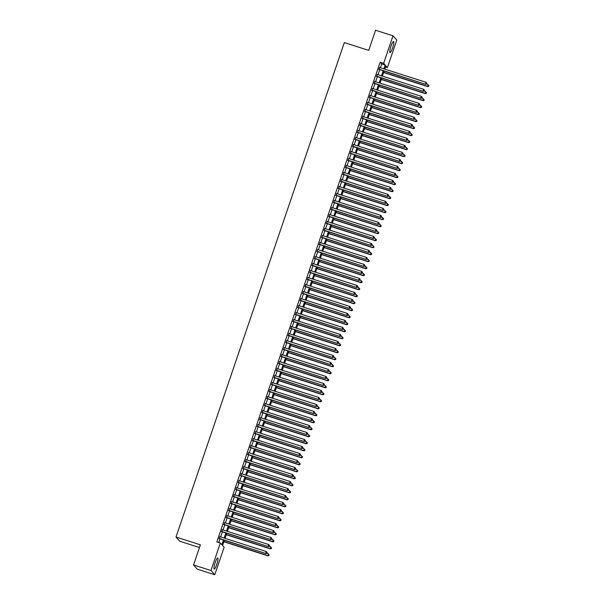 <?xml version="1.0" encoding="UTF-8"?>
<svg xmlns="http://www.w3.org/2000/svg" width="605" height="605" viewBox="0 0 605 605"><rect width="100%" height="100%" fill="white"/><g stroke="black" fill="none" stroke-linecap="round" stroke-linejoin="round"><path stroke-width="0.91" d="M215.168 562.642A5.8 1.036 -72.3 0 1 217.732 558.007A5.8 1.036 -72.3 0 1 216.764 564.427A5.8 1.036 -72.3 0 1 214.2 569.063A5.8 1.036 -72.3 0 1 215.168 562.642M390.996 46.146A5.8 1.036 -72.3 0 1 393.56 41.511A5.8 1.036 -72.3 0 1 392.592 47.924A5.8 1.036 -72.3 0 1 390.028 52.559A5.8 1.036 -72.3 0 1 390.996 46.146M199.476 547.54L179.798 541.248L176.002 537.028L344.328 42.584L368.717 50.381L375.576 30.25L393 35.816L396.789 40.043L387.434 67.526L385.899 65.816L384.772 69.114M385.521 66.921L387.434 67.526M224.379 540.273L222.579 545.551L224.122 547.26L214.76 574.75L210.971 570.53L220.326 543.04L221.869 544.75L223.487 539.993M210.971 570.53L193.547 564.957L197.336 569.184L214.76 574.75M219.993 536.726L219.335 538.662M222.375 529.723L221.717 531.659M224.757 522.72L224.1 524.656M227.14 515.717L226.482 517.653M229.529 508.714L228.871 510.65M231.912 501.711L231.254 503.647M234.294 494.708L233.636 496.644M236.676 487.706L236.018 489.642M239.066 480.703L238.408 482.631M241.448 473.7L240.79 475.628M243.83 466.697L243.172 468.625M246.22 459.687L245.554 461.623M248.602 452.684L247.944 454.62M250.984 445.681L250.326 447.617M253.366 438.678L252.709 440.614M255.756 431.675L255.098 433.611M258.138 424.672L257.48 426.608M260.521 417.669L259.863 419.605M262.903 410.666L262.245 412.602M265.293 403.664L264.635 405.6M267.675 396.661L267.017 398.597M270.057 389.658L269.399 391.594M272.439 382.655L271.781 384.583M274.829 375.652L274.171 377.58M277.211 368.649L276.553 370.578M279.593 361.646L278.935 363.575M281.975 354.636L281.317 356.572M284.365 347.633L283.707 349.569M286.747 340.63L286.089 342.566M289.13 333.627L288.472 335.563M291.512 326.624L290.854 328.56M293.901 319.621L293.243 321.558M296.284 312.619L295.626 314.555M298.666 305.616L298.008 307.552M301.048 298.613L300.39 300.549M303.438 291.61L302.78 293.546M305.82 284.607L305.162 286.543M308.202 277.604L307.544 279.533M310.592 270.601L309.926 272.53M312.974 263.599L312.316 265.527M315.356 256.588L314.698 258.524M317.738 249.585L317.08 251.521M320.128 242.582L319.47 244.518M322.51 235.579L321.852 237.515M324.893 228.577L324.235 230.513M327.275 221.574L326.617 223.51M329.664 214.571L329.007 216.507M332.047 207.568L331.389 209.504M334.429 200.565L333.771 202.501M336.811 193.562L336.153 195.498M339.201 186.559L338.543 188.495M341.583 179.556L340.925 181.492M343.965 172.554L343.307 174.482M346.347 165.551L345.689 167.479M348.737 158.548L348.079 160.476M351.119 151.537L350.461 153.473M353.501 144.535L352.844 146.47M355.884 137.532L355.226 139.468M358.273 130.529L357.615 132.465M360.656 123.526L359.998 125.462M363.038 116.523L362.38 118.459M365.428 109.52L364.762 111.456M367.81 102.517L367.152 104.453M370.192 95.514L369.534 97.45M372.574 88.511L371.916 90.447M374.964 81.509L374.298 83.445M377.346 74.506L376.688 76.434M380.401 67.715L381.695 63.903L380.159 62.194L216.84 541.929L220.326 543.04M218.753 542.541L220.001 538.873M220.659 536.945L222.383 531.871M223.041 529.935L224.773 524.868M225.431 522.932L227.155 517.865M227.813 515.929L229.537 510.862M230.195 508.926L231.919 503.859M232.577 501.923L234.309 496.856M234.967 494.92L236.691 489.853M237.349 487.917L239.073 482.851M239.731 480.914L241.455 475.848M242.113 473.912L243.845 468.845M244.503 466.909L246.227 461.842M246.885 459.906L248.61 454.831M249.268 452.903L250.992 447.829M251.657 445.9L253.382 440.826M254.04 438.897L255.764 433.823M256.422 431.887L258.146 426.82M258.804 424.884L260.536 419.817M261.194 417.881L262.918 412.814M263.576 410.878L265.3 405.811M265.958 403.875L267.682 398.808M268.34 396.872L270.072 391.806M270.73 389.87L272.454 384.803M273.112 382.867L274.836 377.8M275.494 375.864L277.219 370.797M277.876 368.861L279.608 363.794M280.266 361.858L281.99 356.791M282.648 354.855L284.373 349.781M285.031 347.852L286.755 342.778M287.413 340.849L289.145 335.775M289.803 333.847L291.527 328.772M292.185 326.836L293.909 321.769M294.567 319.833L296.291 314.766M296.949 312.83L298.681 307.763M299.339 305.827L301.063 300.761M301.721 298.825L303.445 293.758M304.103 291.822L305.827 286.755M306.485 284.819L308.217 279.752M308.875 277.816L310.599 272.749M311.257 270.813L312.982 265.746M313.64 263.81L315.364 258.743M316.029 256.807L317.754 251.733M318.411 249.804L320.136 244.73M320.794 242.802L322.518 237.727M323.176 235.799L324.908 230.724M325.566 228.796L327.29 223.721M327.948 221.785L329.672 216.719M330.33 214.783L332.054 209.716M332.712 207.78L334.444 202.713M335.102 200.777L336.826 195.71M337.484 193.774L339.208 188.707M339.866 186.771L341.591 181.704M342.248 179.768L343.98 174.701M344.638 172.765L346.363 167.698M347.02 165.762L348.745 160.696M349.403 158.76L351.127 153.693M351.785 151.757L353.517 146.682M354.175 144.754L355.899 139.679M356.557 137.751L358.281 132.677M358.939 130.748L360.663 125.674M361.321 123.738L363.053 118.671M363.711 116.735L365.435 111.668M366.093 109.732L367.817 104.665M368.475 102.729L370.2 97.662M370.865 95.726L372.589 90.659M373.247 88.723L374.971 83.656M375.629 81.72L377.354 76.653M378.012 74.718L379.736 69.651M379.728 67.503L379.07 69.431M193.547 564.957L200.399 544.825L176.002 537.028M380.159 62.194L383.646 63.306L393 35.816M383.88 68.826L385.181 65.022L383.646 63.306M224.145 538.057L225.869 532.99M226.527 531.054L228.251 525.979M228.909 524.051L230.641 518.977M231.299 517.048L233.023 511.974M233.681 510.045L235.405 504.971M236.063 503.035L237.788 497.968M238.453 496.032L240.177 490.965M240.835 489.029L242.56 483.962M243.218 482.026L244.942 476.959M245.6 475.023L247.324 469.956M247.989 468.02L249.714 462.954M250.372 461.018L252.096 455.951M252.754 454.015L254.478 448.948M255.136 447.012L256.868 441.945M257.526 440.009L259.25 434.942M259.908 433.006L261.632 427.932M262.29 426.003L264.014 420.929M264.672 419L266.404 413.926M267.062 411.997L268.786 406.923M269.444 404.995L271.169 399.92M271.827 397.984L273.551 392.917M274.209 390.981L275.94 385.914M276.598 383.978L278.323 378.911M278.981 376.976L280.705 371.909M281.363 369.973L283.087 364.906M283.745 362.97L285.477 357.903M286.135 355.967L287.859 350.9M288.517 348.964L290.241 343.897M290.899 341.961L292.623 336.894M293.281 334.958L295.013 329.891M295.671 327.955L297.395 322.881M298.053 320.952L299.777 315.878M300.435 313.95L302.16 308.875M302.825 306.947L304.549 301.872M305.207 299.936L306.932 294.869M307.59 292.933L309.314 287.867M309.972 285.931L311.704 280.864M312.361 278.928L314.086 273.861M314.744 271.925L316.468 266.858M317.126 264.922L318.85 259.855M319.508 257.919L321.24 252.852M321.898 250.916L323.622 245.849M324.28 243.913L326.004 238.846M326.662 236.91L328.386 231.844M329.044 229.908L330.776 224.833M331.434 222.905L333.158 217.83M333.816 215.902L335.541 210.827M336.198 208.899L337.923 203.824M338.581 201.896L340.312 196.822M340.97 194.886L342.695 189.819M343.353 187.883L345.077 182.816M345.735 180.88L347.459 175.813M348.117 173.877L349.849 168.81M350.507 166.874L352.231 161.807M352.889 159.871L354.613 154.804M355.271 152.868L356.995 147.802M357.661 145.865L359.385 140.799M360.043 138.863L361.767 133.796M362.425 131.86L364.149 126.793M364.807 124.857L366.532 119.782M367.197 117.854L368.921 112.78M369.579 110.851L371.304 105.777M371.962 103.848L373.686 98.774M374.344 96.845L376.076 91.771M376.733 89.835L378.458 84.768M379.116 82.832L380.84 77.765M381.498 75.829L383.222 70.762M384.115 71.05L382.39 76.117M381.732 78.053L380.008 83.119M379.35 85.055L377.626 90.122M376.96 92.058L375.236 97.125M374.578 99.061L372.854 104.128M372.196 106.064L370.472 111.131M369.814 113.067L368.09 118.134M367.424 120.07L365.7 125.137M365.042 127.073L363.318 132.147M362.66 134.076L360.935 139.15M360.277 141.078L358.546 146.153M357.888 148.081L356.163 153.156M355.506 155.092L353.781 160.159M353.123 162.095L351.399 167.161M350.741 169.097L349.009 174.164M348.351 176.1L346.627 181.167M345.969 183.103L344.245 188.17M343.587 190.106L341.863 195.173M341.205 197.109L339.473 202.176M338.815 204.112L337.091 209.179M336.433 211.115L334.709 216.182M334.051 218.118L332.327 223.184M331.669 225.12L329.937 230.195M329.279 232.123L327.555 237.198M326.897 239.126L325.172 244.201M324.514 246.129L322.79 251.204M322.132 253.132L320.4 258.206M319.743 260.142L318.018 265.209M317.36 267.145L315.636 272.212M314.978 274.148L313.254 279.215M312.588 281.151L310.864 286.218M310.206 288.154L308.482 293.221M307.824 295.157L306.1 300.224M305.442 302.16L303.718 307.227M303.052 309.163L301.328 314.229M300.67 316.165L298.946 321.232M298.288 323.168L296.563 328.235M295.905 330.171L294.174 335.246M293.516 337.174L291.791 342.248M291.134 344.177L289.409 349.251M288.751 351.18L287.027 356.254M286.369 358.19L284.637 363.257M283.979 365.193L282.255 370.26M281.597 372.196L279.873 377.263M279.215 379.199L277.491 384.266M276.833 386.202L275.101 391.269M274.443 393.205L272.719 398.272M272.061 400.208L270.337 405.274M269.679 407.21L267.954 412.277M267.297 414.213L265.565 419.28M264.907 421.216L263.183 426.283M262.525 428.219L260.8 433.293M260.142 435.222L258.418 440.296M257.76 442.225L256.028 447.299M255.37 449.228L253.646 454.302M252.988 456.23L251.264 461.305M250.606 463.241L248.882 468.308M248.216 470.244L246.492 475.311M245.834 477.247L244.11 482.314M243.452 484.25L241.728 489.316M241.07 491.252L239.346 496.319M238.68 498.255L236.956 503.322M236.298 505.258L234.574 510.325M233.916 512.261L232.191 517.328M231.534 519.264L229.802 524.331M229.144 526.267L227.42 531.334M226.762 533.27L225.037 538.344M381.695 63.903L385.181 65.022M378.753 69.333L425.701 84.337L378.813 69.151M426.601 83.906L425.444 84.057L426.041 82.303L426.941 83.316L426.601 83.906L426.941 83.316M379.411 67.397L426.041 82.303L426.843 83.203M425.701 84.337L426.707 84.019M383.615 72.517L427.75 86.621L428.09 84.587L426.51 84.08M383.676 72.328L427.493 86.334L428.756 86.303L428.892 85.487L428.65 86.182M428.756 86.303L427.75 86.621M376.37 76.336L423.311 91.34L376.431 76.154M424.218 90.909L423.061 91.06L423.651 89.306L424.559 90.319L424.218 90.909L424.559 90.319M377.028 74.4L423.651 89.306L424.46 90.206M423.311 91.34L424.324 91.022M373.981 83.339L420.929 98.343L374.049 83.157M421.836 97.912L420.672 98.063L421.269 96.308L422.177 97.322L421.935 98.025L422.177 97.322M374.639 81.403L421.269 96.308L422.071 97.208M420.929 98.343L421.935 98.025M371.599 90.342L418.547 105.346L371.659 90.16M419.454 104.915L418.289 105.066L418.887 103.311L419.794 104.325L419.552 105.028L419.794 104.325M372.257 88.406L418.887 103.311L419.689 104.211M418.547 105.346L419.552 105.028M369.216 97.344L416.164 112.356L369.277 97.163M417.064 111.917L415.907 112.069L416.505 110.314L417.405 111.328L417.064 111.917L417.405 111.328M369.874 95.408L416.505 110.314L417.306 111.214M416.164 112.356L417.17 112.031M381.233 79.52L425.36 93.624L425.701 91.589L424.128 91.083M381.294 79.331L425.111 93.336L426.374 93.306L426.51 92.489L426.268 93.185M426.374 93.306L425.36 93.624M378.851 86.523L422.978 100.627L423.318 98.592L421.738 98.086M378.911 86.341L422.721 100.339L423.984 100.309L424.12 99.492L423.886 100.196M423.984 100.309L422.978 100.627M376.461 93.525L420.596 107.629L420.936 105.595L419.356 105.088M376.529 93.344L420.339 107.342L421.602 107.312L421.738 106.495L421.503 107.198M421.602 107.312L420.596 107.629M374.079 100.528L418.214 114.632L418.554 112.598L416.974 112.091M374.14 100.347L417.957 114.353L419.22 114.315L419.356 113.498L419.114 114.201M419.22 114.315L418.214 114.632M366.834 104.347L413.775 119.359L366.895 104.166M414.682 118.92L413.517 119.072L414.115 117.317L415.022 118.338L414.682 118.92L415.022 118.338M367.492 102.419L414.115 117.317L414.924 118.217M413.775 119.359L414.788 119.034M371.697 107.531L415.824 121.635L416.164 119.601L414.591 119.094M371.757 107.35L415.575 121.355L416.837 121.318L416.974 120.501L416.732 121.204M416.837 121.318L415.824 121.635M364.444 111.35L411.392 126.362L364.512 111.169M412.3 125.923L411.135 126.074L411.733 124.32L412.64 125.341L412.398 126.037L412.64 125.341M365.102 109.422L411.733 124.32L412.534 125.227M411.392 126.362L412.398 126.037M369.315 114.534L413.442 128.638L413.782 126.604L412.202 126.097M369.375 114.353L413.185 128.358L414.448 128.321L414.584 127.504L414.349 128.207M414.448 128.321L413.442 128.638M362.062 118.353L409.01 133.365L362.123 118.172M409.918 132.926L408.753 133.077L409.351 131.33L410.258 132.344L410.016 133.039L410.258 132.344M362.72 116.425L409.351 131.33L410.152 132.23M409.01 133.365L410.016 133.039M366.925 121.537L411.06 135.641L411.4 133.607L409.819 133.108M366.993 121.355L410.803 135.361L412.065 135.323L412.202 134.507L411.967 135.21M412.065 135.323L411.06 135.641M359.68 125.356L406.628 140.368L359.741 125.175M407.528 139.929L406.371 140.08L406.968 138.333L407.868 139.347L407.528 139.929L407.868 139.347M360.338 123.428L406.968 138.333L407.77 139.233M406.628 140.368L407.634 140.042M364.543 128.54L408.677 142.651L409.018 140.61L407.437 140.11M364.603 128.358L408.42 142.364L409.683 142.326L409.819 141.51L409.577 142.213M409.683 142.326L408.677 142.651M357.298 132.366L404.238 147.37L357.358 132.177M405.146 146.932L403.981 147.083L404.579 145.336L405.486 146.35L405.146 146.932L405.486 146.35M357.956 130.43L404.579 145.336L405.388 146.236M404.238 147.37L405.252 147.045M362.161 135.543L406.288 149.654L406.628 147.612L405.055 147.113M362.221 135.361L406.031 149.367L407.301 149.329L407.437 148.512L407.195 149.216M407.301 149.329L406.288 149.654M354.908 139.369L401.856 154.373L354.976 139.18M402.764 153.935L401.599 154.086L402.196 152.339L403.104 153.352L402.862 154.048L403.104 153.352M355.566 137.433L402.196 152.339L402.998 153.239M401.856 154.373L402.862 154.048M359.778 142.546L403.906 156.657L404.246 154.615L402.665 154.116M359.839 142.364L403.648 156.37L404.911 156.332L405.048 155.515L404.813 156.219M404.911 156.332L403.906 156.657M352.526 146.372L399.474 161.376L352.586 146.183M400.381 160.938L399.217 161.089L399.814 159.342L400.722 160.355L400.48 161.059L400.722 160.355M353.184 144.436L399.814 159.342L400.616 160.242M399.474 161.376L400.48 161.059M357.389 149.548L401.523 163.66L401.864 161.618L400.283 161.119M357.457 149.367L401.266 163.373L402.529 163.335L402.665 162.526L402.431 163.221M402.529 163.335L401.523 163.66M350.144 153.375L397.092 168.379L350.204 153.194M397.992 167.948L396.835 168.092L397.424 166.345L398.332 167.358L397.992 167.948L398.332 167.358M350.802 151.439L397.424 166.345L398.234 167.245M397.092 168.379L398.098 168.061M355.006 156.551L399.141 170.663L399.481 168.629L397.901 168.122M355.067 156.37L398.884 170.376L400.147 170.338L400.283 169.529L400.041 170.224M400.147 170.338L399.141 170.663M347.754 160.378L394.702 175.382L347.822 160.196M395.609 174.951L394.445 175.095L395.042 173.348L395.95 174.361L395.609 174.951L395.95 174.361M348.42 158.442L395.042 173.348L395.852 174.248M394.702 175.382L395.715 175.064M345.372 167.381L392.32 182.385L345.432 167.199M393.227 181.954L392.063 182.105L392.66 180.35L393.568 181.364L393.326 182.067L393.568 181.364M346.03 165.445L392.66 180.35L393.462 181.25M392.32 182.385L393.326 182.067M342.99 174.384L389.938 189.388L343.05 174.202M390.845 188.957L389.68 189.108L390.278 187.353L391.185 188.367L390.943 189.07L391.185 188.367M343.648 172.448L390.278 187.353L391.08 188.253M389.938 189.388L390.943 189.07M340.607 181.387L387.555 196.391L340.668 181.205M388.455 195.959L387.298 196.111L387.888 194.356L388.796 195.37L388.455 195.959L388.796 195.37M341.265 179.451L387.888 194.356L388.697 195.256M387.555 196.391L388.561 196.073M338.218 188.389L385.166 203.393L338.286 188.208M386.073 202.962L384.909 203.114L385.506 201.359L386.413 202.373L386.073 202.962L386.413 202.373M338.883 186.453L385.506 201.359L386.315 202.259M385.166 203.393L386.179 203.076M335.835 195.392L382.784 210.396L335.896 195.211M383.691 209.965L382.526 210.116L383.124 208.362L384.031 209.375L383.789 210.079L384.031 209.375M336.493 193.456L383.124 208.362L383.925 209.262M382.784 210.396L383.789 210.079M333.453 202.395L380.401 217.407L333.514 202.214M381.301 216.968L380.144 217.119L380.742 215.365L381.649 216.378L381.301 216.968L381.649 216.378M334.111 200.459L380.742 215.365L381.543 216.265M380.401 217.407L381.407 217.082M331.071 209.398L378.012 224.41L331.132 209.217M378.919 223.971L377.762 224.122L378.352 222.368L379.259 223.389L378.919 223.971L379.259 223.389M331.729 207.47L378.352 222.368L379.161 223.268M378.012 224.41L379.025 224.084M328.681 216.401L375.629 231.412L328.749 216.219M376.537 230.974L375.372 231.125L375.97 229.371L376.877 230.392L376.537 230.974L376.877 230.392M329.339 214.473L375.97 229.371L376.771 230.278M375.629 231.412L376.643 231.087M326.299 223.404L373.247 238.415L326.36 223.222M374.155 237.977L372.99 238.128L373.587 236.381L374.495 237.394L374.253 238.09L374.495 237.394M326.957 221.475L373.587 236.381L374.389 237.281M373.247 238.415L374.253 238.09M323.917 230.414L370.865 245.418L323.977 230.225M371.765 244.98L370.608 245.131L371.205 243.384L372.113 244.397L371.765 244.98L372.113 244.397M324.575 228.478L371.205 243.384L372.007 244.284M370.865 245.418L371.871 245.093M321.535 237.417L368.475 252.421L321.595 237.228M369.383 251.982L368.226 252.134L368.816 250.387L369.723 251.4L369.383 251.982L369.723 251.4M322.193 235.481L368.816 250.387L369.625 251.287M368.475 252.421L369.489 252.096M319.145 244.42L366.093 259.424L319.213 244.231M367.001 258.985L365.836 259.137L366.433 257.39L367.341 258.403L367.099 259.106L367.341 258.403M319.803 242.484L366.433 257.39L367.235 258.29M366.093 259.424L367.099 259.106M316.763 251.423L363.711 266.427L316.823 251.234M364.618 265.988L363.454 266.139L364.051 264.393L364.959 265.406L364.717 266.109L364.959 265.406M317.421 249.487L364.051 264.393L364.853 265.293M363.711 266.427L364.717 266.109M314.381 258.426L361.329 273.43L314.441 258.244M362.229 272.999L361.072 273.142L361.669 271.395L362.569 272.409L362.229 272.999L362.569 272.409M315.039 256.49L361.669 271.395L362.471 272.295M361.329 273.43L362.334 273.112M311.998 265.429L358.939 280.433L312.059 265.247M359.846 280.002L358.689 280.145L359.279 278.398L360.187 279.412L359.846 280.002L360.187 279.412M312.656 263.493L359.279 278.398L360.088 279.298M358.939 280.433L359.952 280.115M309.609 272.431L356.557 287.435L309.677 272.25M357.464 287.004L356.3 287.156L356.897 285.401L357.805 286.415L357.563 287.118L357.805 286.415M310.267 270.495L356.897 285.401L357.699 286.301M356.557 287.435L357.563 287.118M307.227 279.434L354.175 294.438L307.287 279.253M355.082 294.007L353.917 294.159L354.515 292.404L355.422 293.417L355.18 294.121L355.422 293.417M307.885 277.498L354.515 292.404L355.316 293.304M354.175 294.438L355.18 294.121M304.844 286.437L351.792 301.441L304.905 286.256M352.692 301.01L351.535 301.161L352.133 299.407L353.033 300.42L352.692 301.01L353.033 300.42M305.502 284.501L352.133 299.407L352.934 300.307M351.792 301.441L352.798 301.124M302.462 293.44L349.403 308.444L302.523 293.259M350.31 308.013L349.145 308.164L349.743 306.41L350.65 307.423L350.31 308.013L350.65 307.423M303.12 291.504L349.743 306.41L350.552 307.31M349.403 308.444L350.416 308.126M300.072 300.443L347.02 315.455L300.14 300.262M347.928 315.016L346.763 315.167L347.361 313.413L348.268 314.426L348.026 315.129L348.268 314.426M300.73 298.507L347.361 313.413L348.162 314.313M347.02 315.455L348.026 315.129M297.69 307.446L344.638 322.457L297.751 307.264M345.546 322.019L344.381 322.17L344.979 320.416L345.886 321.437L345.644 322.132L345.886 321.437M298.348 305.517L344.979 320.416L345.78 321.315M344.638 322.457L345.644 322.132M295.308 314.449L342.256 329.46L295.369 314.267M343.156 329.022L341.999 329.173L342.596 327.418L343.496 328.439L343.156 329.022L343.496 328.439M295.966 312.52L342.596 327.418L343.398 328.318M342.256 329.46L343.262 329.135M292.926 321.452L339.866 336.463L292.986 321.27M340.774 336.025L339.609 336.176L340.207 334.421L341.114 335.442L340.774 336.025L341.114 335.442M293.584 319.523L340.207 334.421L341.016 335.329M339.866 336.463L340.88 336.138M290.536 328.454L337.484 343.466L290.604 328.273M338.392 343.027L337.227 343.179L337.824 341.432L338.732 342.445L338.49 343.141L338.732 342.445M291.194 326.526L337.824 341.432L338.626 342.332M337.484 343.466L338.49 343.141M288.154 335.465L335.102 350.469L288.214 335.276M336.009 350.03L334.845 350.182L335.442 348.435L336.35 349.448L336.108 350.144L336.35 349.448M288.812 333.529L335.442 348.435L336.244 349.335M335.102 350.469L336.108 350.144M285.772 342.468L332.72 357.472L285.832 342.279M333.62 357.033L332.463 357.184L333.052 355.438L333.96 356.451L333.62 357.033L333.96 356.451M286.43 340.532L333.052 355.438L333.862 356.337M332.72 357.472L333.726 357.147M283.382 349.471L330.33 364.475L283.45 349.282M331.238 364.036L330.073 364.187L330.67 362.44L331.578 363.454L331.343 364.157L331.578 363.454M284.048 347.535L330.67 362.44L331.479 363.34M330.33 364.475L331.343 364.157M281 356.474L327.948 371.478L281.06 356.292M328.855 371.046L327.691 371.19L328.288 369.443L329.196 370.457L328.954 371.16L329.196 370.457M281.658 354.538L328.288 369.443L329.09 370.343M327.948 371.478L328.954 371.16M278.618 363.476L325.566 378.48L278.678 363.295M326.473 378.049L325.309 378.193L325.906 376.446L326.813 377.459L326.571 378.163L326.813 377.459M279.276 361.54L325.906 376.446L326.708 377.346M325.566 378.48L326.571 378.163M276.235 370.479L323.183 385.483L276.296 370.298M324.083 385.052L322.926 385.196L323.516 383.449L324.424 384.462L324.083 385.052L324.424 384.462M276.893 368.543L323.516 383.449L324.325 384.349M323.183 385.483L324.189 385.166M273.846 377.482L320.794 392.486L273.914 377.301M321.701 392.055L320.537 392.206L321.134 390.452L322.041 391.465L321.701 392.055L322.041 391.465M274.511 375.546L321.134 390.452L321.943 391.352M320.794 392.486L321.807 392.169M271.463 384.485L318.411 399.489L271.524 384.304M319.319 399.058L318.154 399.209L318.752 397.455L319.659 398.468L319.417 399.171L319.659 398.468M272.121 382.549L318.752 397.455L319.553 398.355M318.411 399.489L319.417 399.171M269.081 391.488L316.029 406.492L269.142 391.306M316.929 406.061L315.772 406.212L316.37 404.458L317.277 405.471L316.929 406.061L317.277 405.471M269.739 389.552L316.37 404.458L317.171 405.358M316.029 406.492L317.035 406.174M266.699 398.491L313.64 413.495L266.76 398.309M314.547 413.064L313.39 413.215L313.98 411.461L314.887 412.474L314.547 413.064L314.887 412.474M267.357 396.555L313.98 411.461L314.789 412.36M313.64 413.495L314.653 413.177M264.309 405.494L311.257 420.505L264.377 405.312M312.165 420.067L311 420.218L311.598 418.463L312.505 419.477L312.165 420.067L312.505 419.477M264.967 403.558L311.598 418.463L312.399 419.363M311.257 420.505L312.271 420.18M261.927 412.497L308.875 427.508L261.988 412.315M309.783 427.07L308.618 427.221L309.215 425.466L310.123 426.487L309.881 427.183L310.123 426.487M262.585 410.568L309.215 425.466L310.017 426.366M308.875 427.508L309.881 427.183M352.624 163.562L396.751 177.666L397.092 175.631L395.519 175.125M352.685 163.373L396.494 177.378L397.765 177.341L397.901 176.531L397.659 177.227M397.765 177.341L396.751 177.666M350.242 170.565L394.369 184.669L394.71 182.634L393.129 182.128M350.303 170.376L394.112 184.381L395.375 184.343L395.511 183.534L395.277 184.23M395.375 184.343L394.369 184.669M347.852 177.567L391.987 191.672L392.327 189.637L390.747 189.131M347.92 177.378L391.73 191.384L392.993 191.354L393.129 190.537L392.895 191.233M392.993 191.354L391.987 191.672M345.47 184.57L389.605 198.674L389.938 196.64L388.365 196.133M345.531 184.389L389.348 198.387L390.611 198.357L390.747 197.54L390.505 198.243M390.611 198.357L389.605 198.674M343.088 191.573L387.215 205.677L387.555 203.643L385.982 203.136M343.148 191.392L386.958 205.39L388.228 205.36L388.365 204.543L388.123 205.246M388.228 205.36L387.215 205.677M340.706 198.576L384.833 212.68L385.173 210.646L383.593 210.139M340.766 198.395L384.576 212.393L385.839 212.363L385.975 211.546L385.74 212.249M385.839 212.363L384.833 212.68M338.316 205.579L382.451 219.683L382.791 217.649L381.21 217.142M338.384 205.398L382.194 219.403L383.457 219.365L383.593 218.549L383.358 219.252M383.457 219.365L382.451 219.683M335.934 212.582L380.069 226.686L380.401 224.652L378.828 224.145M335.994 212.4L379.811 226.406L381.074 226.368L381.21 225.552L380.969 226.255M381.074 226.368L380.069 226.686M333.552 219.585L377.679 233.689L378.019 231.654L376.446 231.148M333.612 219.403L377.422 233.409L378.692 233.371L378.828 232.554L378.586 233.258M378.692 233.371L377.679 233.689M331.169 226.588L375.297 240.692L375.637 238.657L374.056 238.158M331.23 226.406L375.039 240.412L376.302 240.374L376.439 239.557L376.204 240.261M376.302 240.374L375.297 240.692M328.78 233.59L372.914 247.702L373.255 245.66L371.674 245.161M328.848 233.409L372.657 247.415L373.92 247.377L374.056 246.56L373.814 247.263M373.92 247.377L372.914 247.702M326.397 240.593L370.525 254.705L370.865 252.663L369.292 252.164M326.458 240.412L370.275 254.418L371.538 254.38L371.674 253.563L371.432 254.266M371.538 254.38L370.525 254.705M324.015 247.596L368.142 261.708L368.483 259.666L366.91 259.167M324.076 247.415L367.885 261.421L369.156 261.383L369.284 260.573L369.05 261.269M369.156 261.383L368.142 261.708M321.626 254.599L365.76 268.711L366.101 266.676L364.52 266.17M321.694 254.418L365.503 268.423L366.766 268.386L366.902 267.576L366.668 268.272M366.766 268.386L365.76 268.711M319.243 261.61L363.378 275.714L363.718 273.679L362.138 273.173M319.304 261.421L363.121 275.426L364.384 275.388L364.52 274.579L364.278 275.275M364.384 275.388L363.378 275.714M316.861 268.612L360.988 282.716L361.329 280.682L359.756 280.175M316.922 268.423L360.739 282.429L362.002 282.391L362.138 281.582L361.896 282.278M362.002 282.391L360.988 282.716M314.479 275.615L358.606 289.719L358.946 287.685L357.366 287.178M314.539 275.426L358.349 289.432L359.612 289.394L359.748 288.585L359.514 289.281M359.612 289.394L358.606 289.719M312.089 282.618L356.224 296.722L356.564 294.688L354.984 294.181M312.157 282.429L355.967 296.435L357.23 296.405L357.366 295.588L357.132 296.284M357.23 296.405L356.224 296.722M309.707 289.621L353.842 303.725L354.182 301.691L352.602 301.184M309.768 289.44L353.585 303.438L354.848 303.407L354.984 302.591L354.742 303.294M354.848 303.407L353.842 303.725M307.325 296.624L351.452 310.728L351.792 308.694L350.219 308.187M307.385 296.442L351.202 310.441L352.465 310.41L352.602 309.594L352.36 310.297M352.465 310.41L351.452 310.728M304.943 303.627L349.07 317.731L349.41 315.697L347.83 315.19M305.003 303.445L348.813 317.451L350.076 317.413L350.212 316.596L349.977 317.3M350.076 317.413L349.07 317.731M302.553 310.63L346.688 324.734L347.028 322.699L345.447 322.193M302.621 310.448L346.431 324.454L347.693 324.416L347.83 323.599L347.595 324.303M347.693 324.416L346.688 324.734M300.171 317.633L344.305 331.737L344.646 329.702L343.065 329.196M300.231 317.451L344.048 331.457L345.311 331.419L345.447 330.602L345.205 331.306M345.311 331.419L344.305 331.737M297.789 324.635L341.916 338.74L342.256 336.705L340.683 336.206M297.849 324.454L341.659 338.46L342.929 338.422L343.065 337.605L342.823 338.308M342.929 338.422L341.916 338.74M295.406 331.638L339.534 345.75L339.874 343.708L338.293 343.209M295.467 331.457L339.276 345.463L340.539 345.425L340.675 344.608L340.441 345.311M340.539 345.425L339.534 345.75M293.017 338.641L337.151 352.753L337.492 350.711L335.911 350.212M293.085 338.46L336.894 352.465L338.157 352.428L338.293 351.611L338.059 352.314M338.157 352.428L337.151 352.753M290.634 345.644L334.769 359.756L335.109 357.714L333.529 357.215M290.695 345.463L334.512 359.468L335.775 359.43L335.911 358.614L335.669 359.317M335.775 359.43L334.769 359.756M288.252 352.647L332.379 366.759L332.72 364.717L331.147 364.218M288.313 352.465L332.122 366.471L333.393 366.433L333.529 365.624L333.287 366.32M333.393 366.433L332.379 366.759M285.87 359.65L329.997 373.761L330.338 371.727L328.757 371.22M285.931 359.468L329.74 373.474L331.003 373.436L331.139 372.627L330.905 373.323M331.003 373.436L329.997 373.761M283.48 366.66L327.615 380.764L327.955 378.73L326.375 378.223M283.548 366.471L327.358 380.477L328.621 380.439L328.757 379.63L328.523 380.326M328.621 380.439L327.615 380.764M281.098 373.663L325.233 387.767L325.566 385.733L323.993 385.226M281.159 373.474L324.976 387.48L326.239 387.442L326.375 386.633L326.133 387.329M326.239 387.442L325.233 387.767M278.716 380.666L322.843 394.77L323.183 392.736L321.61 392.229M278.776 380.477L322.586 394.483L323.856 394.452L323.993 393.636L323.751 394.331M323.856 394.452L322.843 394.77M276.334 387.669L320.461 401.773L320.801 399.739L319.221 399.232M276.394 387.487L320.204 401.486L321.467 401.455L321.603 400.639L321.368 401.342M321.467 401.455L320.461 401.773M273.944 394.672L318.079 408.776L318.419 406.742L316.838 406.235M274.012 394.49L317.822 408.488L319.085 408.458L319.221 407.641L318.986 408.345M319.085 408.458L318.079 408.776M271.562 401.675L315.697 415.779L316.029 413.744L314.456 413.238M271.622 401.493L315.439 415.491L316.702 415.461L316.838 414.644L316.596 415.348M316.702 415.461L315.697 415.779M269.18 408.677L313.307 422.782L313.647 420.747L312.074 420.241M269.24 408.496L313.05 422.502L314.32 422.464L314.456 421.647L314.214 422.351M314.32 422.464L313.307 422.782M266.797 415.68L310.925 429.784L311.265 427.75L309.684 427.243M266.858 415.499L310.668 429.505L311.93 429.467L312.067 428.65L311.832 429.353M311.93 429.467L310.925 429.784M259.545 419.499L306.493 434.511L259.605 419.318M307.393 434.072L306.236 434.224L306.833 432.469L307.741 433.49L307.393 434.072L307.741 433.49M260.203 417.571L306.833 432.469L307.635 433.377M306.493 434.511L307.499 434.186M264.408 422.683L308.542 436.787L308.883 434.753L307.302 434.246M264.476 422.502L308.285 436.507L309.548 436.47L309.684 435.653L309.442 436.356M309.548 436.47L308.542 436.787M257.163 426.502L304.103 441.514L257.223 426.321M305.011 441.075L303.854 441.227L304.444 439.48L305.351 440.493L305.011 441.075L305.351 440.493M257.821 424.574L304.444 439.48L305.253 440.38M304.103 441.514L305.117 441.189M262.026 429.686L306.153 443.79L306.493 441.756L304.92 441.257M262.086 429.505L305.903 443.51L307.166 443.473L307.302 442.656L307.06 443.359M307.166 443.473L306.153 443.79M254.773 433.513L301.721 448.517L254.841 433.324M302.629 448.078L301.464 448.229L302.061 446.482L302.969 447.496L302.727 448.192L302.969 447.496M255.431 431.577L302.061 446.482L302.863 447.382M301.721 448.517L302.727 448.192M259.643 436.689L303.77 450.801L304.111 448.759L302.538 448.26M259.704 436.507L303.513 450.513L304.784 450.475L304.912 449.659L304.678 450.362M304.784 450.475L303.77 450.801M252.391 440.516L299.339 455.52L252.451 440.327M300.246 455.081L299.082 455.232L299.679 453.485L300.587 454.499L300.345 455.194L300.587 454.499M253.049 438.58L299.679 453.485L300.481 454.385M299.339 455.52L300.345 455.194M257.254 443.692L301.388 457.803L301.729 455.762L300.148 455.262M257.322 443.51L301.131 457.516L302.394 457.478L302.53 456.662L302.296 457.365M302.394 457.478L301.388 457.803M250.009 447.518L296.957 462.522L250.069 447.329M297.857 462.084L296.7 462.235L297.297 460.488L298.197 461.502L297.857 462.084L298.197 461.502M250.667 445.583L297.297 460.488L298.099 461.388M296.957 462.522L297.962 462.197M254.871 450.695L299.006 464.806L299.346 462.764L297.766 462.265M254.932 450.513L298.749 464.519L300.012 464.481L300.148 463.672L299.906 464.368M300.012 464.481L299.006 464.806M247.626 454.521L294.567 469.525L247.687 454.332M295.474 469.087L294.317 469.238L294.907 467.491L295.815 468.504L295.58 469.208L295.815 468.504M248.284 452.585L294.907 467.491L295.716 468.391M294.567 469.525L295.58 469.208M252.489 457.698L296.616 471.809L296.957 469.775L295.384 469.268M252.55 457.516L296.367 471.522L297.63 471.484L297.766 470.675L297.524 471.371M297.63 471.484L296.616 471.809M245.237 461.524L292.185 476.528L245.305 461.343M293.092 476.097L291.928 476.241L292.525 474.494L293.433 475.507L293.191 476.211L293.433 475.507M245.895 459.588L292.525 474.494L293.327 475.394M292.185 476.528L293.191 476.211M250.107 464.708L294.234 478.812L294.575 476.778L292.994 476.271M250.167 464.519L293.977 478.525L295.24 478.487L295.376 477.678L295.142 478.373M295.24 478.487L294.234 478.812M242.855 468.527L289.803 483.531L242.915 468.346M290.71 483.1L289.545 483.244L290.143 481.497L291.05 482.51L290.808 483.214L291.05 482.51M243.512 466.591L290.143 481.497L290.945 482.397M289.803 483.531L290.808 483.214M247.717 471.711L291.852 485.815L292.192 483.781L290.612 483.274M247.785 471.522L291.595 485.528L292.858 485.49L292.994 484.681L292.76 485.376M292.858 485.49L291.852 485.815M240.472 475.53L287.42 490.534L240.533 475.348M288.32 490.103L287.163 490.254L287.761 488.5L288.661 489.513L288.32 490.103L288.661 489.513M241.13 473.594L287.761 488.5L288.562 489.4M287.42 490.534L288.426 490.216M245.335 478.714L289.47 492.818L289.81 490.784L288.23 490.277M245.396 478.525L289.213 492.53L290.476 492.493L290.612 491.683L290.37 492.379M290.476 492.493L289.47 492.818M238.09 482.533L285.031 497.537L238.151 482.351M285.938 497.106L284.774 497.257L285.371 495.503L286.278 496.516L285.938 497.106L286.278 496.516M238.748 480.597L285.371 495.503L286.18 496.402M285.031 497.537L286.044 497.219M242.953 485.717L287.08 499.821L287.42 497.786L285.847 497.28M243.013 485.528L286.83 499.533L288.093 499.503L288.23 498.686L287.988 499.382M288.093 499.503L287.08 499.821M235.7 489.536L282.648 504.54L235.768 489.354M283.556 504.109L282.391 504.26L282.989 502.505L283.896 503.519L283.654 504.222L283.896 503.519M236.358 487.6L282.989 502.505L283.79 503.405M282.648 504.54L283.654 504.222M240.571 492.72L284.698 506.824L285.038 504.789L283.458 504.283M240.631 492.538L284.441 506.536L285.704 506.506L285.84 505.689L285.605 506.393M285.704 506.506L284.698 506.824M233.318 496.539L280.266 511.543L233.379 496.357M281.174 511.112L280.009 511.263L280.607 509.508L281.514 510.522L281.272 511.225L281.514 510.522M233.976 494.603L280.607 509.508L281.408 510.408M280.266 511.543L281.272 511.225M238.181 499.722L282.316 513.827L282.656 511.792L281.075 511.286M238.249 499.541L282.059 513.539L283.321 513.509L283.458 512.692L283.223 513.395M283.321 513.509L282.316 513.827M230.936 503.541L277.884 518.553L230.997 503.36M278.784 518.114L277.627 518.266L278.224 516.511L279.124 517.525L278.784 518.114L279.124 517.525M231.594 501.605L278.224 516.511L279.026 517.411M277.884 518.553L278.89 518.228M235.799 506.725L279.934 520.829L280.274 518.795L278.693 518.288M235.859 506.544L279.676 520.55L280.939 520.512L281.075 519.695L280.833 520.398M280.939 520.512L279.934 520.829M228.554 510.544L275.494 525.556L228.614 510.363M276.402 525.117L275.237 525.269L275.835 523.514L276.742 524.527L276.402 525.117L276.742 524.527M229.212 508.608L275.835 523.514L276.644 524.414M275.494 525.556L276.508 525.231M233.417 513.728L277.544 527.832L277.884 525.798L276.311 525.291M233.477 513.547L277.287 527.552L278.557 527.515L278.693 526.698L278.451 527.401M278.557 527.515L277.544 527.832M226.164 517.547L273.112 532.559L226.232 517.366M274.02 532.12L272.855 532.271L273.452 530.517L274.36 531.538L274.118 532.234L274.36 531.538M226.822 515.619L273.452 530.517L274.254 531.417M273.112 532.559L274.118 532.234M231.034 520.731L275.162 534.835L275.502 532.801L273.921 532.294M231.095 520.55L274.904 534.555L276.167 534.517L276.303 533.701L276.069 534.404M276.167 534.517L275.162 534.835M223.782 524.55L270.73 539.562L223.842 524.369M271.637 539.123L270.473 539.274L271.07 537.52L271.978 538.541L271.736 539.236L271.978 538.541M224.44 522.622L271.07 537.52L271.872 538.427M270.73 539.562L271.736 539.236M228.645 527.734L272.779 541.838L273.12 539.804L271.539 539.305M228.713 527.552L272.522 541.558L273.785 541.52L273.921 540.704L273.687 541.407M273.785 541.52L272.779 541.838M221.4 531.553L268.348 546.565L221.46 531.371M269.248 546.126L268.091 546.277L268.68 544.53L269.588 545.544L269.248 546.126L269.588 545.544M222.058 529.625L268.68 544.53L269.49 545.43M268.348 546.565L269.354 546.239M226.262 534.737L270.397 548.848L270.738 546.807L269.157 546.307M226.323 534.555L270.14 548.561L271.403 548.523L271.539 547.707L271.297 548.41M271.403 548.523L270.397 548.848M219.01 538.563L265.958 553.567L219.078 538.374M266.865 553.129L265.701 553.28L266.298 551.533L267.206 552.546L266.865 553.129L267.206 552.546M219.675 536.627L266.298 551.533L267.107 552.433M265.958 553.567L266.971 553.242M223.88 541.74L268.007 555.851L268.348 553.809L266.775 553.31M223.941 541.558L267.75 555.564L269.021 555.526L269.157 554.709L268.915 555.413M269.021 555.526L268.007 555.851"/></g></svg>
